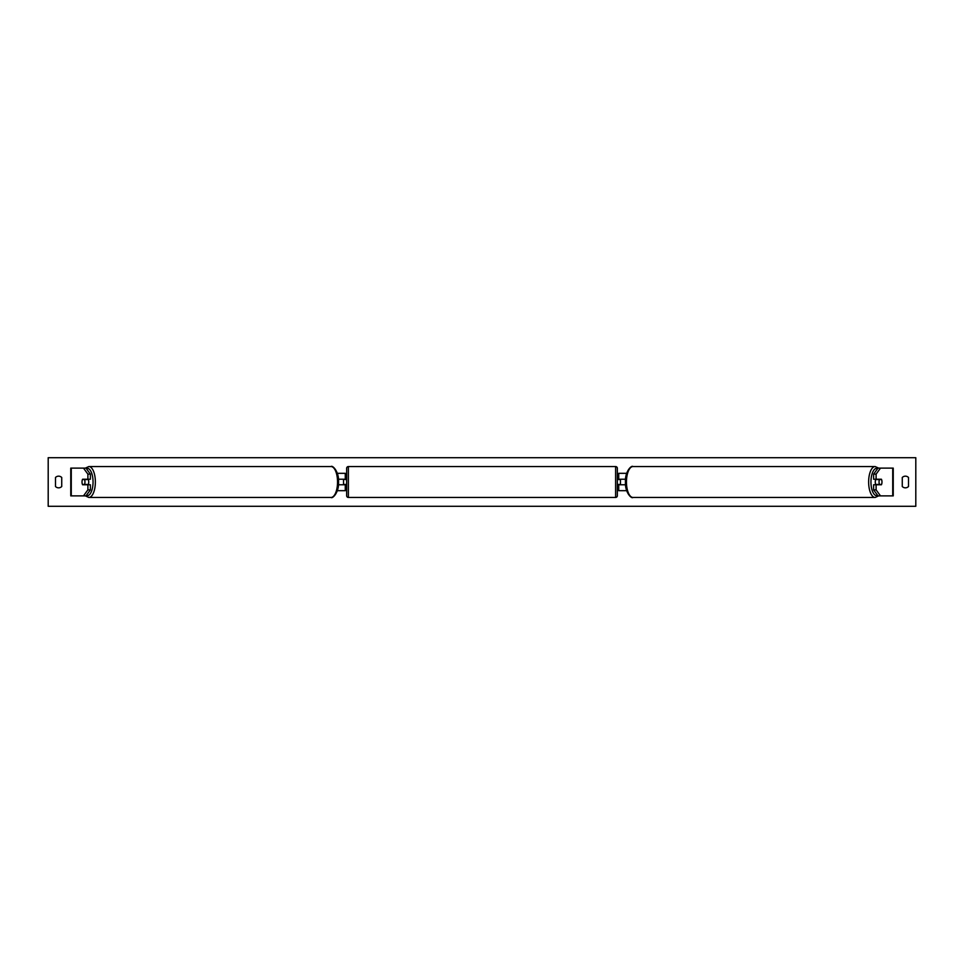 <?xml version="1.0" encoding="UTF-8"?>
<svg xmlns="http://www.w3.org/2000/svg" width="964" height="964" viewBox="0 0 964 964"><rect width="100%" height="100%" fill="white"/><g stroke="black" fill="none" stroke-linecap="round" stroke-linejoin="round"><path stroke-width="1.45" d="M337.328 490.676L345.269 490.676L345.269 484.772L338.436 484.772M345.269 479.566L345.269 473.324L337.328 473.324M343.533 479.228L345.618 479.566L345.618 478.53L346.654 478.53M343.533 479.566L343.533 484.772M338.436 479.228L345.269 479.228M90.399 474.131L87.893 474.131L83.482 468.118L86.001 468.118L90.399 474.131L90.399 479.228L82.603 479.228A3.47 1.47 -90 0 0 82.024 482A3.47 1.47 -90 0 0 82.603 484.772L87.893 484.772L87.893 489.869L90.399 489.869L90.399 484.772L87.893 484.772M90.399 489.869L86.001 495.882L70.758 495.882L70.758 468.118L83.482 468.118M87.893 479.228L87.893 474.131M83.482 495.882L87.893 489.869M873.601 474.131L873.601 479.228L881.397 479.228A3.47 1.47 -90 0 1 881.976 482A3.47 1.47 -90 0 1 881.397 484.772L876.107 484.772L876.107 489.869L873.601 489.869L877.999 495.882L893.242 495.882L893.242 468.118L877.999 468.118L873.601 474.131L876.107 474.131L880.518 468.118M873.601 489.869L873.601 484.772L876.107 484.772M876.107 479.228L876.107 474.131M880.518 495.882L876.107 489.869M626.672 490.676L618.731 490.676L618.731 484.772L625.564 484.772M618.731 479.566L618.731 473.324L626.672 473.324M620.467 479.228L620.467 484.772M625.564 479.228L618.731 479.228M348.39 466.552L348.39 497.448A1.735 1.735 0 0 1 346.654 495.713L346.654 468.287A1.735 1.735 0 0 1 348.39 466.552L615.61 466.552A1.735 1.735 0 0 1 617.346 468.287L617.346 495.713A1.735 1.735 0 0 1 615.61 497.448L615.61 466.552M348.39 497.448L615.61 497.448M346.654 485.47L345.618 485.47L345.618 484.434L343.533 484.434M617.346 485.47L618.382 485.47L618.382 484.434L620.467 484.434M620.467 479.566L618.382 479.566L618.382 478.53L617.346 478.53M88.146 479.228A3.47 1.47 90 0 1 88.724 482A3.47 1.47 90 0 1 88.146 484.772M84.531 484.434L82.434 484.434A3.47 1.47 90 0 1 82.024 482A3.47 1.47 90 0 1 82.434 479.566L84.531 479.566A3.47 1.47 90 0 1 84.953 482A3.47 1.47 90 0 1 84.531 484.434L87.363 484.434A3.47 1.47 90 0 1 87.194 484.772M87.194 479.228A3.47 1.47 90 0 1 87.363 479.566L84.531 479.566M48.2 506.293L48.2 457.707L915.8 457.707L915.8 506.293L48.2 506.293M55.49 477.493L55.49 486.507A4.338 4.338 0 0 0 61.732 486.507L61.732 477.493A4.338 4.338 0 0 0 55.49 477.493M902.268 486.507L902.268 477.493A4.338 4.338 0 0 1 908.51 477.493L908.51 486.507A4.338 4.338 0 0 1 902.268 486.507M875.854 479.228A3.47 1.47 90 0 0 875.276 482A3.47 1.47 90 0 0 875.854 484.772M881.976 482A3.47 1.47 90 0 0 881.566 479.566L879.469 479.566A3.47 1.47 90 0 0 879.048 482A3.47 1.47 90 0 0 879.469 484.434L881.566 484.434A3.47 1.47 90 0 0 881.976 482M879.469 479.566L876.638 479.566A3.47 1.47 90 0 1 876.806 479.228M879.469 484.434L876.638 484.434A3.47 1.47 90 0 0 876.806 484.772M71.276 495.882L71.276 468.118M892.724 495.882L892.724 468.118M86.278 495.508A13.713 5.796 -90 0 0 93.05 482A13.713 5.796 -90 0 0 86.278 468.492M95.364 482A15.448 6.531 90 0 1 88.833 497.448L331.014 497.448A15.448 6.531 -90 0 0 337.545 482A15.448 6.531 -90 0 0 331.014 466.552L88.833 466.552A15.448 6.531 90 0 1 95.364 482M877.722 495.508A13.713 5.796 -90 0 1 870.95 482A13.713 5.796 -90 0 1 877.722 468.492M875.167 466.552A15.448 6.531 90 0 0 868.636 482A15.448 6.531 90 0 0 875.167 497.448L632.986 497.448A15.448 6.531 -90 0 1 626.455 482A15.448 6.531 -90 0 1 632.986 466.552L875.167 466.552L878.626 468.118M85.374 495.882L88.833 497.448M331.014 466.552C332.447 464.949 339.147 471.529 338.545 482C339.147 492.471 332.447 499.051 331.014 497.448M85.374 468.118L88.833 466.552M632.986 497.448C631.553 499.051 624.853 492.471 625.455 482C624.853 471.529 631.553 464.949 632.986 466.552M878.626 495.882L875.167 497.448"/></g></svg>
